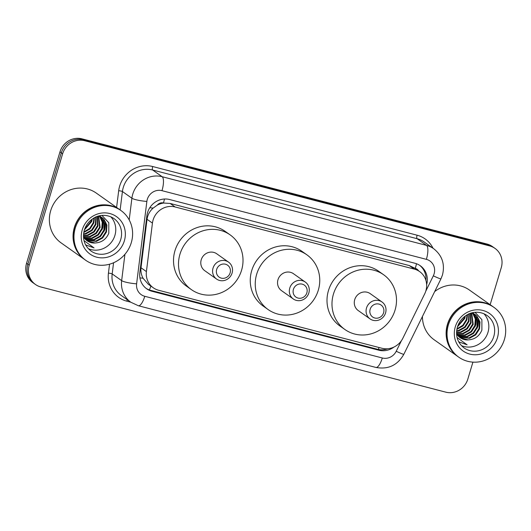 <?xml version="1.0" encoding="UTF-8"?>
<svg xmlns="http://www.w3.org/2000/svg" width="531" height="531" viewBox="0 0 531 531"><rect width="100%" height="100%" fill="white"/><g stroke="black" fill="none" stroke-linecap="round" stroke-linejoin="round"><path stroke-width="0.8" d="M424.707 293.829A18.293 17.244 125.3 0 0 425.869 290.875A18.293 17.244 125.3 0 0 419.623 271.573A18.293 17.244 125.3 0 0 414.286 269.098L175.117 206.971A18.293 17.244 125.3 0 0 152.437 223.106L146.41 271.587A18.293 17.244 125.3 0 0 153.306 287.795A18.293 17.244 125.3 0 0 158.643 290.271L382.015 348.29A18.293 17.244 125.3 0 0 402.876 338.201L424.707 293.829M157.229 205.165A18.293 17.244 -54.7 0 1 163.747 203.041L163.448 202.968A6.1 5.748 125.3 0 0 157.229 205.165L153.134 208.106C149.722 211.139 147.691 214.869 147.034 219.29L141.007 267.763C140.602 271.467 141.292 274.965 143.065 278.251L148.315 284.271M414.99 268.301L409.295 265.566L170.119 203.439L163.747 203.041M426.645 284.609A18.293 17.244 125.3 0 0 420.273 265.726A18.293 17.244 125.3 0 0 414.937 263.257L169.588 199.523A18.293 17.244 125.3 0 0 146.908 215.659L139.826 272.615A18.293 17.244 125.3 0 0 146.729 288.831A18.293 17.244 125.3 0 0 152.065 291.3L378.842 350.208A18.293 17.244 125.3 0 0 393.962 347.062M419.596 265.274A18.293 17.244 -54.7 0 1 425.908 280.368M472.922 362.135L467.824 379.114A18.293 17.244 -54.7 0 1 445.794 392.157L40.794 286.959A18.293 17.244 -54.7 0 1 35.458 284.483A18.293 17.244 -54.7 0 1 29.212 265.181L62.638 153.764A18.293 17.244 -54.7 0 1 84.661 140.722L489.668 245.919A18.293 17.244 -54.7 0 1 495.005 248.395A18.293 17.244 -54.7 0 1 501.251 267.697L490.153 304.694M35.458 284.483L32.796 282.605A18.293 17.244 -54.7 0 1 26.55 263.303L59.976 151.886A18.293 17.244 -54.7 0 1 82.006 138.843L487.013 244.041L488.341 244.983A18.293 17.244 -54.7 0 1 493.677 247.453A18.293 17.244 -54.7 0 0 488.341 244.983L83.334 139.779L488.341 244.983L489.668 245.919M59.976 151.886L61.304 152.828A18.293 17.244 -54.7 0 1 83.334 139.779A18.293 17.244 -54.7 0 0 61.304 152.828L27.877 264.246L61.304 152.828L62.638 153.764M34.13 283.547A18.293 17.244 -54.7 0 1 27.877 264.246A18.293 17.244 -54.7 0 0 34.13 283.547M387.716 348.767A18.293 17.244 -54.7 0 1 377.514 349.272L150.731 290.364A18.293 17.244 -54.7 0 1 146.071 288.346M487.013 244.041A18.293 17.244 -54.7 0 1 492.343 246.517L495.005 248.395M457.941 356.586A30.486 28.734 -54.7 0 1 457.855 356.527A30.486 28.734 -54.7 0 1 447.441 324.355A30.486 28.734 -54.7 0 1 493.047 306.739A30.486 28.734 -54.7 0 1 493.133 306.799M434.69 291.579A30.486 28.734 -54.7 0 1 469.364 289.999L493.047 306.739M458.771 357.171L458.021 356.646A30.486 28.734 -54.7 0 1 447.606 324.474A30.486 28.734 -54.7 0 1 493.213 306.858L493.963 307.383A30.486 28.734 -54.7 0 1 504.377 339.555A30.486 28.734 -54.7 0 1 458.771 357.171A30.486 28.734 -54.7 0 1 448.356 325.005A30.486 28.734 -54.7 0 1 493.963 307.383M483.9 313.708A19.879 18.738 -54.7 0 1 487.982 332.326A19.879 18.738 -54.7 0 1 461.379 345.581M458.996 336.78L468.933 337.968L475.185 334.49L479.028 328.497L479.473 321.627L476.453 315.739L474.993 314.432M459.235 336.993L469.464 338.34L475.716 334.869L479.553 328.875L480.004 321.998L476.984 316.118L475.258 314.617L471.707 312.932L473.221 324.395L469.384 330.388L463.132 333.866L456.687 333.999M458.08 335.871L466.822 336.475L473.075 333.003L476.918 327.01L477.362 320.133L473.871 313.781M458.306 336.11L467.353 336.846L473.606 333.375L477.442 327.381L477.893 320.505L474.163 313.934M457.251 334.849L464.718 334.981L470.964 331.51L474.807 325.516L475.318 318.992L472.67 313.244M457.45 335.114L465.242 335.353L471.495 331.882L475.331 325.888L475.816 319.184L472.982 313.37M456.541 333.707L462.607 333.488L468.853 330.016L472.696 324.023L471.475 312.998M456.527 332.446L460.496 332.001L466.742 328.523L470.585 322.529L470.333 313.363M456.521 332.791L461.021 332.373L467.273 328.901L471.11 322.901L470.652 313.257M456.633 330.853L458.386 330.508L464.632 327.036L468.475 321.043L468.88 313.947M456.594 331.284L458.91 330.879L465.163 327.408L468.999 321.414L469.271 313.781M456.952 328.815L462.8 325.277L466.364 319.549L467.061 314.876M456.839 329.379L463.072 325.901L466.888 319.921L467.552 314.598M457.735 326.041L464.253 318.056L464.671 316.476M457.463 326.844L464.778 318.427L465.355 315.972M475.258 314.617L472.052 312.839M473.632 313.555L472.882 312.945M473.917 313.721L472.537 312.726M472.756 313.124L472.391 312.759M458.824 341.891L467.114 344.811L457.072 337.524M459.992 337.583L468.196 339.9A13.779 12.99 -54.7 0 1 460.098 337.663A13.779 12.99 -54.7 0 1 456.541 333.753M468.196 339.9C474.721 339.482 479.281 336.216 481.882 330.116L481.882 319.655L475.026 312.321M457.855 356.527L434.172 339.787A30.486 28.734 -54.7 0 1 422.437 316.483M474.999 326.797L475.889 324.56L476.738 318.016M477.11 328.291L478 326.047L478.849 319.509M475.915 323.379L476.44 317.326M478.026 324.872L478.55 318.819M458.718 341.818L467.114 344.811M293.411 289.362A7.315 6.896 -54.7 0 1 302.219 284.145A7.315 6.896 -54.7 0 1 306.852 292.853A7.315 6.896 -54.7 0 1 298.044 298.07A7.315 6.896 -54.7 0 1 293.411 289.362M289.78 288.048A10.368 9.77 -54.7 0 1 305.285 282.061A10.368 9.77 -54.7 0 1 308.823 292.993A10.368 9.77 -54.7 0 1 293.318 298.986A10.368 9.77 -54.7 0 1 289.78 288.048M305.285 282.061L293.484 273.717A10.368 9.77 125.3 0 0 277.978 279.711A10.368 9.77 125.3 0 0 281.516 290.643L293.318 298.986M256.692 274.182A33.533 31.608 -54.7 0 1 306.858 254.8A33.533 31.608 -54.7 0 1 318.308 290.185A33.533 31.608 -54.7 0 1 268.142 309.566A33.533 31.608 -54.7 0 1 256.692 274.182M268.142 309.566L263.157 306.042A33.533 31.608 -54.7 0 1 251.707 270.657A33.533 31.608 -54.7 0 1 301.873 251.276L306.858 254.8M370.153 309.294A7.315 6.896 -54.7 0 1 378.961 304.077A7.315 6.896 -54.7 0 1 383.594 312.792A7.315 6.896 -54.7 0 1 374.786 318.009A7.315 6.896 -54.7 0 1 370.153 309.294M366.523 307.98A10.368 9.77 -54.7 0 1 382.028 301.993A10.368 9.77 -54.7 0 1 385.566 312.932A10.368 9.77 -54.7 0 1 370.061 318.919A10.368 9.77 -54.7 0 1 366.523 307.98M382.028 301.993L370.226 293.65A10.368 9.77 125.3 0 0 354.721 299.643A10.368 9.77 125.3 0 0 358.259 310.582L370.061 318.919M333.435 294.114A33.533 31.608 -54.7 0 1 383.601 274.733A33.533 31.608 -54.7 0 1 395.051 310.117A33.533 31.608 -54.7 0 1 344.891 329.499A33.533 31.608 -54.7 0 1 333.435 294.114M344.891 329.499L339.9 325.974A33.533 31.608 -54.7 0 1 328.45 290.59A33.533 31.608 -54.7 0 1 378.616 271.208L383.601 274.733M216.668 269.429A7.315 6.896 -54.7 0 1 225.476 264.212A7.315 6.896 -54.7 0 1 230.109 272.921A7.315 6.896 -54.7 0 1 221.301 278.138A7.315 6.896 -54.7 0 1 216.668 269.429M213.031 268.115A10.368 9.77 -54.7 0 1 228.542 262.122A10.368 9.77 -54.7 0 1 232.08 273.06A10.368 9.77 -54.7 0 1 216.575 279.054A10.368 9.77 -54.7 0 1 213.031 268.115M228.542 262.122L216.741 253.785A10.368 9.77 125.3 0 0 201.236 259.772A10.368 9.77 125.3 0 0 204.774 270.71L216.575 279.054M179.949 254.243A33.533 31.608 -54.7 0 1 230.115 234.861A33.533 31.608 -54.7 0 1 241.565 270.252A33.533 31.608 -54.7 0 1 191.399 289.627A33.533 31.608 -54.7 0 1 179.949 254.243M191.399 289.627L186.414 286.103A33.533 31.608 -54.7 0 1 174.965 250.718A33.533 31.608 -54.7 0 1 225.124 231.343L230.115 234.861M84.86 259.679A30.486 28.734 -54.7 0 1 84.781 259.619A30.486 28.734 -54.7 0 1 74.367 227.454A30.486 28.734 -54.7 0 1 119.973 209.831A30.486 28.734 -54.7 0 1 120.052 209.891M84.781 259.619L61.098 242.879A30.486 28.734 -54.7 0 1 50.684 210.714A30.486 28.734 -54.7 0 1 96.29 193.092L119.973 209.831M85.69 260.27A30.486 28.734 -54.7 0 1 75.283 228.098A30.486 28.734 -54.7 0 1 120.889 210.482A30.486 28.734 -54.7 0 1 131.296 242.647A30.486 28.734 -54.7 0 1 85.69 260.27L84.947 259.739A30.486 28.734 -54.7 0 1 74.532 227.567A30.486 28.734 -54.7 0 1 120.139 209.951L122.422 191.525A24.386 22.986 125.3 0 1 123.292 187.41A24.386 22.986 125.3 0 1 152.662 170.013L162.134 176.71L426.539 245.388A24.386 22.986 -54.7 0 1 433.654 248.687L424.176 241.99A24.386 22.986 125.3 0 0 417.067 238.691L152.662 170.013A3.047 0.956 -75.4 0 1 152.702 166.528L417.107 235.206A3.047 0.956 -75.4 0 0 417.067 238.691L426.539 245.388A12.193 3.836 104.6 0 1 426.38 259.347L161.982 190.669A12.193 11.496 125.3 0 0 147.293 199.364A12.193 11.496 125.3 0 0 146.861 201.422L136.613 283.833A12.193 11.496 125.3 0 0 144.771 296.291L382.307 357.987A12.193 11.496 125.3 0 0 396.219 351.263L401.429 340.676M110.826 216.807A19.879 18.738 -54.7 0 1 114.908 235.419A19.879 18.738 -54.7 0 1 88.299 248.674M85.922 239.873L95.859 241.061L102.111 237.589L105.954 231.596L106.399 224.719L103.379 218.838L101.912 217.531M86.161 240.085L96.39 241.432L102.642 237.961L106.479 231.967L106.93 225.091L103.91 219.21L102.184 217.71L98.633 216.024L100.147 227.494L96.31 233.487L90.058 236.959L83.606 237.091M85.006 238.963L93.748 239.567L100.001 236.096L103.844 230.102L104.288 223.226L100.797 216.874M85.225 239.202L94.279 239.939L100.532 236.468L104.368 230.474L104.819 223.597L101.082 217.026M84.177 237.941L91.637 238.074L97.89 234.602L101.733 228.609L102.244 222.084L99.596 216.343M84.376 238.207L92.168 238.452L98.421 234.974L102.257 228.98L102.742 222.277L99.901 216.462M83.46 236.799L89.527 236.587L95.779 233.109L99.622 227.115L98.401 216.09M83.453 235.545L87.416 235.094L93.668 231.622L97.512 225.629L97.259 216.456M83.447 235.89L87.947 235.465L94.199 231.994L98.036 226L97.578 216.349M83.559 233.945L85.305 233.6L91.558 230.129L95.401 224.135L95.799 217.046M83.513 234.377L85.836 233.972L92.089 230.5L95.925 224.507L96.197 216.874M83.878 231.914L89.719 228.37L93.29 222.642L93.98 217.969M83.765 232.472L89.991 228.994L93.814 223.013L94.478 217.697M84.661 229.14L91.179 221.148L91.597 219.569M84.389 229.943L91.704 221.52L92.275 219.064M102.184 217.71L98.978 215.931M100.558 216.655L99.801 216.037M100.837 216.814L99.463 215.818M99.682 216.217L99.317 215.851M85.75 244.983L94.04 247.904L83.991 240.623M86.911 240.676L95.122 242.992A13.779 12.99 -54.7 0 1 87.024 240.755A13.779 12.99 -54.7 0 1 83.467 236.846M95.122 242.992C101.64 242.574 106.207 239.315 108.809 233.209L108.802 222.748L101.952 215.413M101.925 229.896L102.808 227.653L103.664 221.115M104.036 231.383L104.919 229.146L105.775 222.602M102.835 226.471L103.366 220.418M104.946 227.965L105.477 221.912M85.644 244.91L94.04 247.904M149.788 207.714A18.293 3.013 7.1 0 0 153.134 208.106M418.581 270.83A6.1 5.748 125.3 0 0 415.282 268.381A18.293 5.755 -75.4 0 0 416.47 263.734M378.324 349.458A18.293 5.755 -75.4 0 0 379.081 347.526M149.417 289.966A18.293 5.755 -75.4 0 0 150.857 286.063M139.932 277.852A18.293 3.013 7.1 0 0 143.065 278.251M163.448 202.968A18.293 5.755 -75.4 0 0 164.491 199.006M409.295 265.566L414.286 269.098M141.007 267.763L146.41 271.587M147.034 219.29L152.437 223.106M170.119 203.439L175.117 206.971M425.776 291.18L433.329 275.835A12.193 11.496 125.3 0 0 434.099 273.863A12.193 11.496 125.3 0 0 426.38 259.347M129.199 219.907L131.894 198.222A24.386 22.986 -54.7 0 1 132.763 194.1A24.386 22.986 -54.7 0 1 162.134 176.71A12.193 3.836 104.6 0 1 161.982 190.669M116.601 207.455L118.685 190.729A3.047 0.504 -172.9 0 1 122.422 191.525L131.894 198.222A12.193 2.011 7.1 0 0 146.861 201.422M417.107 235.206A27.439 25.86 -54.7 0 1 433.024 248.242M130.785 302.205L126.79 301.163A27.439 25.86 -54.7 0 1 108.437 273.14L109.552 264.199M118.685 190.729A27.439 25.86 -54.7 0 1 152.702 166.528M84.661 140.722L82.006 138.843M29.212 265.181L26.55 263.303M136.613 283.833A12.193 2.011 7.1 0 1 121.652 280.633L112.18 273.936A24.386 22.986 125.3 0 0 121.38 295.555L130.852 302.252A24.386 22.986 -54.7 0 1 121.652 280.633L124.924 254.309M113.568 262.765L112.18 273.936A3.047 0.504 -172.9 0 0 108.437 273.14M127.347 299.769A3.047 0.956 -75.4 0 0 126.79 301.163M144.771 296.291A12.193 3.836 104.6 0 1 138.379 305.743L375.915 367.439C388.201 369.676 397.507 365.295 403.832 354.296L440.942 278.868A12.193 0.677 26.2 0 1 433.329 275.835M382.307 357.987A12.193 3.836 104.6 0 1 375.915 367.439M396.219 351.263A12.193 0.677 26.2 0 0 403.832 354.296M377.514 349.272L378.842 350.208M150.731 290.364L152.065 291.3M487.007 315.46A19.879 18.738 -54.7 0 1 493.797 336.435A19.879 18.738 -54.7 0 1 464.061 347.924C457.496 342.814 455.273 335.871 457.39 327.096C459.03 321.905 462.149 317.89 466.756 315.056C470.97 312.208 479.347 310.389 487.007 315.46M455.299 326.804A22.926 21.612 -54.7 0 1 482.911 310.456A22.926 21.612 -54.7 0 1 497.434 337.749A22.926 21.612 -54.7 0 1 469.816 354.104A22.926 21.612 -54.7 0 1 455.299 326.804M113.933 218.553A19.879 18.738 -54.7 0 1 120.723 239.527A19.879 18.738 -54.7 0 1 90.987 251.017C84.422 245.913 82.199 238.97 84.31 230.189C85.949 224.998 89.075 220.989 93.682 218.148C97.89 215.307 106.266 213.482 113.933 218.553M82.225 229.903A22.926 21.612 -54.7 0 1 109.837 213.548A22.926 21.612 -54.7 0 1 124.354 240.842A22.926 21.612 -54.7 0 1 96.742 257.196A22.926 21.612 -54.7 0 1 82.225 229.903M414.638 268.049L419.623 271.573M148.315 284.264L153.306 287.795M440.942 278.868L442.456 275.018C445.131 264.259 442.197 255.477 433.654 248.687M130.852 302.252L138.379 305.743M120.889 210.482L120.139 209.951"/></g></svg>
